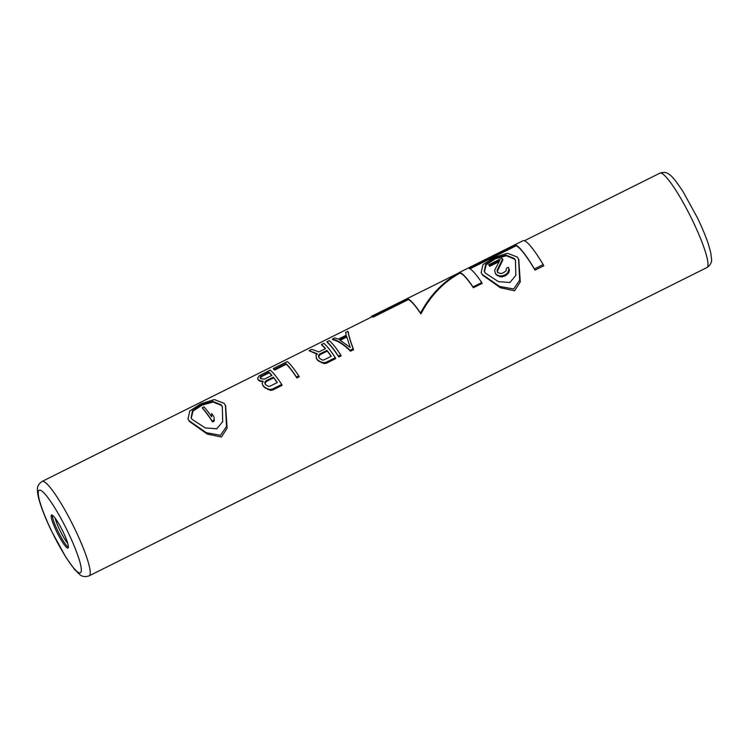 <?xml version="1.0" encoding="UTF-8"?>
<svg xmlns="http://www.w3.org/2000/svg" width="749" height="749" viewBox="0 0 749 749"><rect width="100%" height="100%" fill="white"/><g stroke="black" fill="none" stroke-linecap="round" stroke-linejoin="round"><path stroke-width="1.12" d="M350.073 350.317C343.651 344.034 337.752 340.28 332.387 339.072L332.687 339.681C338.089 340.935 344.034 344.774 350.504 351.206L353.612 349.652L353.182 348.762L350.073 350.317L350.504 351.206M332.387 339.072L334.719 337.911L338.398 339.128L346.169 335.252L345.598 332.481L347.929 331.311L348.229 331.929C348.762 335.608 350.551 341.516 353.612 349.652M326.948 341.787L327.247 342.396A52.739 8.136 63.5 0 1 338.848 357.02L341.179 355.859L340.748 354.97A53.394 8.239 63.5 0 0 329.279 340.617L326.948 341.787A53.394 8.239 63.5 0 1 338.417 356.131L340.748 354.97M317.379 354.314L309.075 350.701L311.799 349.343L318.924 351.918L325.525 348.622A53.394 8.239 63.5 0 0 321.508 344.503L321.808 345.111A52.739 8.136 63.5 0 1 325.356 348.706M309.075 350.701L317.052 353.631L315.975 354.998L316.565 358.818A52.739 8.136 63.5 0 1 317.707 360.391L324.102 363.63L326.414 363.228L335.739 358.574L335.309 357.685A53.394 8.239 63.5 0 0 323.84 343.332L321.508 344.503M273.329 368.545L273.628 369.154A52.739 8.136 63.5 0 1 274.64 370.053L286.296 364.239A52.739 8.136 63.5 0 1 296.885 377.964L299.216 376.794L298.785 375.914A53.394 8.239 63.5 0 0 287.316 361.561L273.329 368.545A53.394 8.239 63.5 0 1 274.34 369.435L285.996 363.611A53.394 8.239 63.5 0 1 296.454 377.075L298.785 375.914M262.206 381.85L261.878 381.166L262.89 381.063L262.187 383.6L262.946 385.576A52.739 8.136 63.5 0 1 264.088 387.139L270.483 390.388L272.795 389.986L282.12 385.332L281.69 384.443A53.394 8.239 63.5 0 0 270.22 370.09L259.117 375.848L257.6 378.311L258.087 379.706A52.739 8.136 63.5 0 1 259.098 380.792L263.227 381.756M469.979 268.816L516.155 245.775A52.739 8.136 63.5 0 1 535.02 270.146L543.755 265.783L543.175 264.584A53.394 8.239 63.5 0 0 522.971 240.738L458.865 272.72A53.394 8.239 63.5 0 1 459.521 272.58L371.438 316.35A53.394 8.239 -116.5 0 0 371.354 316.396L371.644 316.986A52.739 8.136 63.5 0 1 371.738 316.939A52.739 8.136 63.5 0 1 373.367 317.024L408.336 299.581A52.739 8.136 63.5 0 1 420.929 313.925L420.526 313.082C430.179 295.087 443.193 281.587 459.568 272.58A53.394 8.239 63.5 0 1 472.975 286.904L481.719 282.542L482.131 283.384L473.387 287.747L472.975 286.904M420.929 313.925C430.46 295.771 443.427 282.186 459.849 273.179A52.739 8.136 63.5 0 1 473.387 287.747M188.158 419.243L189.506 421.5L207.239 434.055L221.423 437.051L227.106 428.203L225.608 405.874M481.317 272.964L482.665 275.211L500.388 287.766L514.582 290.762L520.265 281.914L518.767 259.585M62.991 531.621A18.463 2.846 -116.5 0 0 51.541 515.031A18.463 2.846 -116.5 0 0 56.568 531.472A18.463 2.846 -116.5 0 0 68.019 548.062A18.463 2.846 -116.5 0 0 62.991 531.621M347.929 331.311C348.444 334.943 350.195 340.767 353.182 348.762M339.597 339.812L346.59 336.32L350.232 347.442L339.597 339.812M340.392 340.224L346.787 337.031M338.848 357.02L338.417 356.131M326.414 363.228L325.984 362.338L335.309 357.685M324.102 363.63L323.68 362.759L325.984 362.338M321.49 362.816L321.087 361.982L323.68 362.759M319.018 361.486L318.634 360.7L321.087 361.982M317.707 360.391L317.342 359.623L318.634 360.7M316.218 358.088A53.394 8.239 63.5 0 1 317.342 359.623M326.957 350.382A53.394 8.239 63.5 0 1 331.245 356.262L323.868 359.951L322.37 360.054L319.673 358.462A53.394 8.239 63.5 0 0 318.821 357.292L318.4 356.028L319.57 354.062L326.957 350.382L327.294 351.075A52.739 8.136 63.5 0 1 331.124 356.327M319.57 354.062L319.907 354.764L327.294 351.075M319.907 354.764L318.746 356.739L319.177 358.031M318.746 356.739L318.4 356.028M318.999 355.672L318.662 354.97M296.885 377.964L296.454 377.075M286.296 364.239L285.996 363.611M274.64 370.053L274.34 369.435M260.128 381.335L259.809 380.67L261.878 381.166M259.098 380.792L258.779 380.136L259.809 380.67M257.778 379.069A53.394 8.239 63.5 0 1 258.779 380.136M272.795 389.986L272.364 389.096L281.69 384.443M270.483 390.388L270.061 389.517L272.364 389.096M267.87 389.574L267.468 388.74L270.061 389.517M265.399 388.244L265.015 387.458L267.468 388.74M264.088 387.139L263.723 386.381L265.015 387.458M262.599 384.846A53.394 8.239 63.5 0 1 263.723 386.381M260.118 377.327L260.306 378.105A53.394 8.239 63.5 0 1 260.905 378.751L264.528 379.06L271.906 375.38A53.394 8.239 63.5 0 0 268.9 372.141L260.53 376.578L260.615 378.741M268.432 386.353L269.921 386.231L277.299 382.542A53.394 8.239 63.5 0 0 273.338 377.131L265.951 380.82L264.781 382.776L265.202 384.05A53.394 8.239 63.5 0 1 265.764 384.817L268.432 386.353M260.427 377.955L261.822 376.447L269.2 372.768A52.739 8.136 63.5 0 1 271.737 375.464M260.83 377.206L260.53 376.578M261.822 376.447L261.523 375.829M269.2 372.768L268.9 372.141M265.558 384.789L265.127 383.497L266.288 381.522L273.675 377.833A52.739 8.136 63.5 0 1 277.177 382.608M265.127 383.497L264.781 382.776M265.38 382.43L265.043 381.718M266.288 381.522L265.951 380.82M273.675 377.833L273.338 377.131M535.02 270.146L534.44 268.947L543.175 264.584M516.155 245.775L515.864 245.185A53.394 8.239 63.5 0 1 534.44 268.947M481.719 282.542A53.394 8.239 63.5 0 0 469.239 268.451L515.864 245.185M459.849 273.179L459.568 272.58M408.336 299.581L408.046 298.982A53.394 8.239 63.5 0 1 420.526 313.082M373.367 317.024L373.077 316.434L408.046 298.982M373.077 316.434A53.394 8.239 -116.5 0 0 371.438 316.35M224.129 403.327L225.43 405.49L226.516 426.481L220.506 435.281L206.424 432.735L189.16 420.779L187.98 418.906L189.806 410.92L200.938 403.777L214.326 399.573L224.129 403.327M192.072 419.328L205.282 427.941L216.779 428.793L222.706 421.659L222.294 406.567L221.208 404.788L212.763 401.38L201.575 404.619L192.493 410.686L191.089 417.745L192.072 419.328M191.267 418.092L192.999 411.089L202.118 405.115L213.184 402.007L221.564 405.509L222.462 406.941M214.045 417.193L214.251 421.05L214.045 417.193M212.501 421.921L212.051 420.994A53.394 8.239 63.5 0 0 202.239 407.728L202.548 408.374A52.739 8.136 63.5 0 1 212.501 421.921L214.251 421.05M202.239 407.728L203.99 406.857A53.394 8.239 63.5 0 1 211.63 416.837L211.695 413.532A53.394 8.239 63.5 0 1 213.634 416.341M212.051 420.994L213.802 420.123M517.278 257.047L518.589 259.201L519.675 280.192L513.664 288.992L499.583 286.446L482.309 274.49L481.139 272.617L482.965 264.631L494.097 257.487L507.485 253.284L517.278 257.047M485.23 273.039L498.441 281.652L509.938 282.504L515.855 275.37L515.452 260.278L514.366 258.499L505.921 255.091L494.733 258.33L485.652 264.397L484.238 271.456L485.23 273.039M484.416 271.803L486.157 264.809L495.276 258.826L506.343 255.727L514.713 259.22L515.621 260.652M498.928 261.757L489.79 266.316A52.739 8.136 63.5 0 0 489.003 265.436L488.694 264.79L501.811 258.246A53.394 8.239 63.5 0 1 502.588 259.117L502.907 259.772L497.495 271.016L497.121 270.249L497.308 271.906A53.394 8.239 63.5 0 1 497.785 272.589L500.856 273.535L502.944 273.02L505.959 270.988L506.521 268.226L508.346 267.318L509.386 269.809L509.011 272.187L505.875 275.529L505.425 274.602L507.691 272.879L508.131 273.797M489.79 266.316L489.481 265.661L499.677 260.568L494.649 270.258L495.501 273.788A52.739 8.136 63.5 0 1 495.988 274.49L499.911 276.727L501.933 276.887L505.875 275.529M497.495 271.016L497.692 272.692M509.386 269.809L508.983 268.966L507.691 272.879M508.346 267.318L508.983 268.966M509.011 272.187L508.59 271.297M504.414 276.25L503.965 275.323L505.425 274.602M501.933 276.887L501.493 275.969L503.965 275.323M499.911 276.727L499.48 275.838L501.493 275.969M497.364 275.81L496.961 274.967L499.48 275.838M495.988 274.49L495.595 273.675L496.961 274.967M495.117 272.992A53.394 8.239 63.5 0 1 495.595 273.675M488.694 264.79A53.394 8.239 63.5 0 1 489.481 265.661M502.588 259.117L497.121 270.249M42.056 481.448C38.602 483.845 37.066 486.681 37.45 489.958C37.516 493.919 38.602 498.946 40.689 505.023C43.32 512.84 46.972 521.613 51.653 531.322L66.024 557.49L74.544 569.446L79.581 574.399C81.987 576.683 85.18 577.161 89.159 575.831A52.739 8.136 -116.5 0 0 74.769 528.85A52.739 8.136 -116.5 0 0 42.056 481.448L371.738 316.939M524.422 240.747L659.841 173.169A52.739 8.136 63.5 0 1 692.553 220.571A52.739 8.136 63.5 0 1 706.944 267.552L89.159 575.831M67.728 543.362A16.862 2.603 -116.5 0 1 59.761 530.03A16.862 2.603 63.5 0 1 55.117 518.093M52.364 515.2A18.463 2.846 63.5 0 0 57.767 530.872A18.463 2.846 -116.5 0 0 68.393 547.304M67.794 531.734A46.148 7.115 -116.5 0 0 39.763 490.136A46.148 7.115 -116.5 0 0 51.756 531.359A46.148 7.115 -116.5 0 0 79.797 572.957A46.148 7.115 -116.5 0 0 67.794 531.734M659.841 173.169C663.839 171.849 667.031 172.326 669.419 174.601C671.787 175.743 676.366 181.473 683.144 191.781L697.347 217.678C701.991 227.303 705.624 236.01 708.254 243.79L710.642 252.113L711.55 259.06C711.943 262.29 710.408 265.118 706.944 267.552M225.805 406.248L225.43 405.49M188.317 419.59L187.98 418.906M518.954 259.969L518.589 259.201M481.476 273.31L481.139 272.617"/></g></svg>
